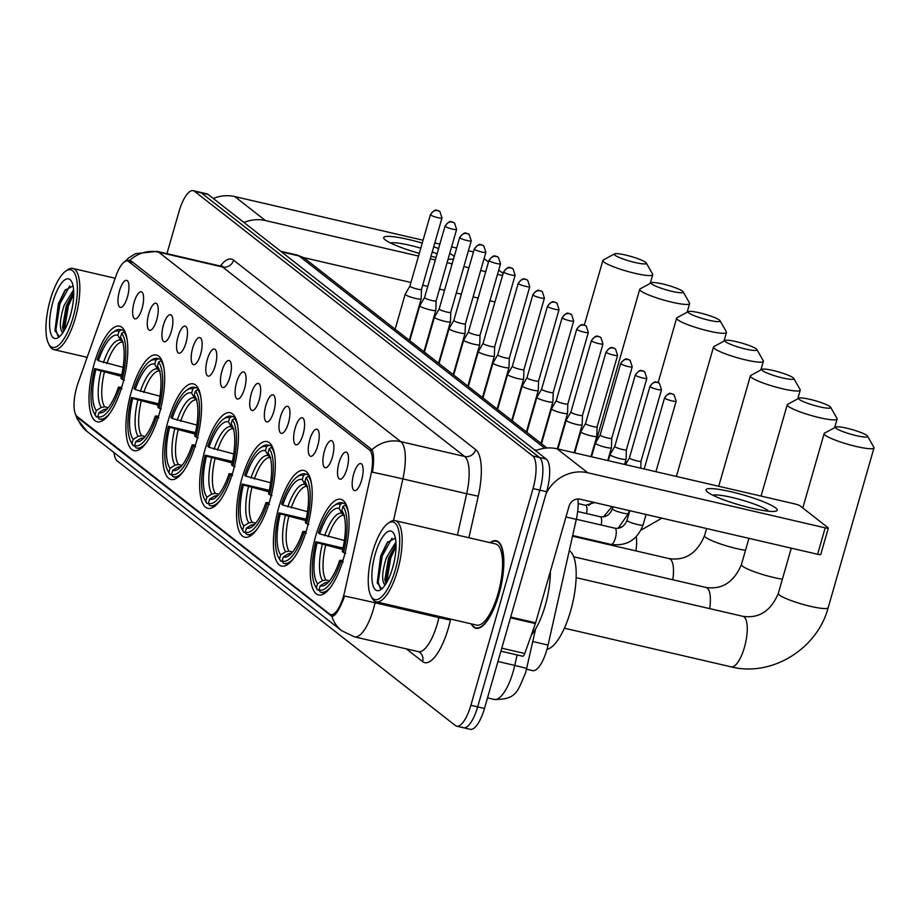 <?xml version="1.0" encoding="UTF-8"?>
<svg xmlns="http://www.w3.org/2000/svg" width="920" height="920" viewBox="0 0 920 920"><rect width="100%" height="100%" fill="white"/><g stroke="black" fill="none" stroke-linecap="round" stroke-linejoin="round"><path stroke-width="1.38" d="M196.167 442.647A49.093 16.307 -76.9 0 0 193.257 383.87A49.093 16.307 -76.9 0 0 168.164 420.728A49.093 16.307 -76.9 0 0 171.074 479.515A49.093 16.307 -76.9 0 0 196.167 442.647M306.808 529.218A49.093 16.307 -76.9 0 0 303.887 470.442A49.093 16.307 -76.9 0 0 278.806 507.311A49.093 16.307 -76.9 0 0 281.715 566.087A49.093 16.307 -76.9 0 0 306.808 529.218M269.928 500.365A49.093 16.307 -76.9 0 0 267.018 441.588A49.093 16.307 -76.9 0 0 241.925 478.446A49.093 16.307 -76.9 0 0 244.835 537.234A49.093 16.307 -76.9 0 0 269.928 500.365M233.047 471.5A49.093 16.307 -76.9 0 0 230.138 412.723A49.093 16.307 -76.9 0 0 205.045 449.592A49.093 16.307 -76.9 0 0 207.954 508.369A49.093 16.307 -76.9 0 0 233.047 471.5M159.286 413.781A49.093 16.307 -76.9 0 0 156.377 355.005A49.093 16.307 -76.9 0 0 131.284 391.874A49.093 16.307 -76.9 0 0 134.194 450.65A49.093 16.307 -76.9 0 0 159.286 413.781M122.406 384.928A49.093 16.307 -76.9 0 0 119.496 326.151A49.093 16.307 -76.9 0 0 94.403 363.009A49.093 16.307 -76.9 0 0 97.313 421.797A49.093 16.307 -76.9 0 0 122.406 384.928M343.678 558.083A49.093 16.307 -76.9 0 0 340.768 499.307A49.093 16.307 -76.9 0 0 315.675 536.176A49.093 16.307 -76.9 0 0 318.596 594.952A49.093 16.307 -76.9 0 0 343.678 558.083M339.054 462.553A13.892 4.611 103.1 0 1 347.035 452.64A13.892 4.611 103.1 0 1 346.978 468.751A13.892 4.611 103.1 0 1 340.894 479.101A13.892 4.611 103.1 0 1 339.054 462.553M324.415 451.099A13.892 4.611 103.1 0 1 332.396 441.186A13.892 4.611 103.1 0 1 332.339 457.297A13.892 4.611 103.1 0 1 326.266 467.647A13.892 4.611 103.1 0 1 324.415 451.099M309.787 439.645A13.892 4.611 103.1 0 1 317.768 429.732A13.892 4.611 103.1 0 1 317.71 445.843A13.892 4.611 103.1 0 1 311.627 456.193A13.892 4.611 103.1 0 1 309.787 439.645M295.147 428.191A13.892 4.611 103.1 0 1 303.128 418.278A13.892 4.611 103.1 0 1 303.071 434.389A13.892 4.611 103.1 0 1 296.987 444.739A13.892 4.611 103.1 0 1 295.147 428.191M280.508 416.737A13.892 4.611 103.1 0 1 288.489 406.835A13.892 4.611 103.1 0 1 288.443 422.935A13.892 4.611 103.1 0 1 282.359 433.285A13.892 4.611 103.1 0 1 280.508 416.737M265.88 405.283A13.892 4.611 103.1 0 1 273.861 395.381A13.892 4.611 103.1 0 1 273.803 411.493A13.892 4.611 103.1 0 1 267.72 421.831A13.892 4.611 103.1 0 1 265.88 405.283M251.24 393.829A13.892 4.611 103.1 0 1 259.221 383.928A13.892 4.611 103.1 0 1 259.164 400.039A13.892 4.611 103.1 0 1 253.092 410.389A13.892 4.611 103.1 0 1 251.24 393.829M236.601 382.375A13.892 4.611 103.1 0 1 244.582 372.473A13.892 4.611 103.1 0 1 244.536 388.585A13.892 4.611 103.1 0 1 238.452 398.935A13.892 4.611 103.1 0 1 236.601 382.375M221.973 370.933A13.892 4.611 103.1 0 1 229.954 361.019A13.892 4.611 103.1 0 1 229.896 377.131A13.892 4.611 103.1 0 1 223.813 387.481A13.892 4.611 103.1 0 1 221.973 370.933M207.333 359.478A13.892 4.611 103.1 0 1 215.314 349.565A13.892 4.611 103.1 0 1 215.257 365.677A13.892 4.611 103.1 0 1 209.185 376.027A13.892 4.611 103.1 0 1 207.333 359.478M192.705 348.024A13.892 4.611 103.1 0 1 200.686 338.111A13.892 4.611 103.1 0 1 200.629 354.223A13.892 4.611 103.1 0 1 194.545 364.573A13.892 4.611 103.1 0 1 192.705 348.024M178.066 336.57A13.892 4.611 103.1 0 1 186.047 326.657A13.892 4.611 103.1 0 1 185.989 342.769A13.892 4.611 103.1 0 1 179.906 353.119A13.892 4.611 103.1 0 1 178.066 336.57M163.427 325.116A13.892 4.611 103.1 0 1 171.407 315.203A13.892 4.611 103.1 0 1 171.35 331.315A13.892 4.611 103.1 0 1 165.278 341.665A13.892 4.611 103.1 0 1 163.427 325.116M148.798 313.662A13.892 4.611 103.1 0 1 156.78 303.749A13.892 4.611 103.1 0 1 156.722 319.861A13.892 4.611 103.1 0 1 150.638 330.211A13.892 4.611 103.1 0 1 148.798 313.662M134.159 302.209A13.892 4.611 103.1 0 1 142.14 292.307A13.892 4.611 103.1 0 1 142.082 308.407A13.892 4.611 103.1 0 1 135.999 318.757A13.892 4.611 103.1 0 1 134.159 302.209M119.519 290.755A13.892 4.611 103.1 0 1 127.501 280.853A13.892 4.611 103.1 0 1 127.443 296.953A13.892 4.611 103.1 0 1 121.371 307.303A13.892 4.611 103.1 0 1 119.519 290.755M353.694 474.007A13.892 4.611 103.1 0 1 361.675 464.094A13.892 4.611 103.1 0 1 361.617 480.205A13.892 4.611 103.1 0 1 355.534 490.555A13.892 4.611 103.1 0 1 353.694 474.007M577.841 498.985A27.784 9.234 103.1 0 1 576.299 519.363L548.067 645.069A27.784 9.234 103.1 0 1 546.871 649.75A27.784 9.234 103.1 0 1 532.668 670.622L526.573 669.196M344.666 591.652A25.012 8.303 103.1 0 1 343.585 595.872A25.012 8.303 103.1 0 1 330.797 614.652A25.012 8.303 103.1 0 1 329.636 614.077L77.073 416.449A25.012 8.303 103.1 0 1 78.062 383.03L116.058 275.758A25.012 8.303 103.1 0 1 127.546 261.027A25.012 8.303 103.1 0 1 128.72 261.602L369.449 449.972A25.012 8.303 103.1 0 1 370.829 475.134L344.666 591.652M471.258 623.875A44.919 14.927 -76.9 0 0 475.95 628.291A44.919 14.927 -76.9 0 0 498.904 594.55A44.919 14.927 -76.9 0 0 496.248 540.764A44.919 14.927 -76.9 0 0 490.084 542.662M375.325 601.519L375.049 602.784A32.419 0.644 -167.3 0 0 344.586 596.056L343.321 599.553C338.859 610.707 335.041 616.296 331.867 616.308L78.349 418.151L76.004 415.207M331.89 616.319L331.867 616.308A32.419 30.222 -52 0 0 341.642 630.694L354.51 636.858L418.347 651.659A37.053 12.305 -76.9 0 0 437.287 623.829A37.053 12.305 -76.9 0 0 438.874 617.584L439.139 616.423M462.173 727.11A27.784 9.234 -76.9 0 0 463.473 727.755L470.281 729.33A27.784 9.234 -76.9 0 0 484.483 708.457L546.641 491.717A27.784 9.234 -76.9 0 0 546.296 459.08L208.15 194.465L201.33 192.889A27.784 9.234 -76.9 0 0 200.031 192.245A27.784 9.234 -76.9 0 1 201.33 192.889L539.488 457.504L201.33 192.889L194.522 191.314A27.784 9.234 -76.9 0 0 193.223 190.67A27.784 9.234 -76.9 0 0 179.02 211.542L166.945 253.667M546.641 491.717L539.833 490.141A27.784 9.234 -76.9 0 0 539.488 457.504A27.784 9.234 -76.9 0 1 539.833 490.141L477.675 706.882L539.833 490.141L533.025 488.554A27.784 9.234 -76.9 0 0 532.668 455.929L194.522 191.314M463.473 727.755A27.784 9.234 -76.9 0 0 477.675 706.882A27.784 9.234 -76.9 0 1 463.473 727.755L456.665 726.168A27.784 9.234 -76.9 0 0 470.867 705.306L533.025 488.554M125.258 261.372L129.547 260.153L130.893 260.774L372.002 449.707C373.911 453.721 374.084 461.219 372.497 472.213A32.419 0.644 -167.3 0 1 402.868 478.917L393.518 520.536M114.045 452.594A27.784 9.234 -76.9 0 0 117.219 460.92L455.365 725.535A27.784 9.234 -76.9 0 0 456.665 726.168M208.15 194.465A27.784 9.234 -76.9 0 0 206.839 193.833L193.223 190.67M775.652 507.909A37.053 5.348 -164 0 1 775.698 511.198A37.053 5.348 -164 0 1 741.681 505.597A37.053 5.348 -164 0 1 707.56 492.119A37.053 5.348 -164 0 1 706.779 491.429A37.053 5.348 -164 0 1 732.527 492.096A37.053 5.348 -164 0 1 775.652 507.909M768.545 511.198A29.635 4.278 16 0 0 767.671 510.404A29.635 4.278 16 0 0 739.772 499.445A29.635 4.278 16 0 0 712.839 495.224M546.089 493.626A37.053 34.535 -52 0 1 587.73 472.765L825.182 527.838A4.635 0.667 16 0 0 828.322 528.08A4.635 0.667 16 0 0 828.126 527.781L800.124 505.873A4.635 0.667 16 0 0 794.546 503.849L557.083 448.787L587.73 472.765M535.578 450.697A37.053 34.535 -52 0 1 557.083 448.787M820.548 554.219A4.635 0.667 -164 0 1 820.744 554.507A4.635 0.667 -164 0 1 817.604 554.265L580.152 499.203A9.258 8.636 128 0 0 569.112 506.034L535.624 622.828A4.635 1.541 103.1 0 1 535.382 623.587L524.779 653.51A4.635 1.541 103.1 0 1 522.652 656.236A4.635 1.541 103.1 0 1 522.433 656.132M372.6 551.954A39.825 13.225 -76.9 0 0 371.001 596.102A39.825 13.225 -76.9 0 0 395.324 569.733A39.825 13.225 -76.9 0 0 387.849 523.48A39.825 13.225 -76.9 0 0 372.6 551.954M371.001 596.102L372.105 598.138A41.688 13.846 -76.9 0 0 376.245 601.841A41.688 13.846 -76.9 0 0 397.555 570.538A41.688 13.846 -76.9 0 0 395.082 520.628A41.688 13.846 -76.9 0 0 389.723 522.134L387.849 523.48M376.245 601.841L476.675 625.129A41.688 13.846 -76.9 0 0 497.984 593.825A41.688 13.846 -76.9 0 0 495.512 543.927L395.082 520.628M471.672 623.967A44.459 14.766 -76.9 0 0 476.054 627.842A44.459 14.766 -76.9 0 0 498.778 594.446A44.459 14.766 -76.9 0 0 496.133 541.213A44.459 14.766 -76.9 0 0 490.509 542.765M531.323 635.053A46.31 15.387 -76.9 0 0 545.261 605.521A46.31 15.387 -76.9 0 0 550.332 571.561M384.893 585.327L384.502 584.453C381.57 580.175 382.179 571.274 386.342 557.761L395.887 542.029M385.859 583.866L384.882 579.577L388.47 558.245L396.014 544.364M392.299 568.962L394.128 561.913M384.502 584.453A23.161 7.694 -76.9 0 0 385.204 584.867M392.679 567.663A30.567 10.154 -76.9 0 0 393.898 533.749A30.567 10.154 -76.9 0 0 375.245 554.024A30.567 10.154 -76.9 0 0 380.96 589.536A30.567 10.154 -76.9 0 0 392.679 567.663M395.37 538.154L387.228 542.57L380.673 555.979L377.234 582.866L381.558 588.558M380.247 588.386L378.189 582.038L382.248 556.025L392.035 538.177M386.596 582.636L390.758 557.991L396.025 546.204M377.327 583.291L381.179 555.772L387.895 541.707M385.584 583.211L389.689 557.75L395.796 544.594M866.916 435.482A16.675 2.403 16 0 0 850.689 429.18A16.675 2.403 16 0 0 835.831 427.053A16.675 2.403 16 0 0 836.28 428.375A16.675 2.403 16 0 0 854.829 435.286A16.675 2.403 16 0 0 867.548 436.137A16.675 2.403 16 0 0 866.916 435.482M867.548 436.137L873.885 447.292A25.932 3.737 -164 0 1 874 447.89A25.932 3.737 -164 0 1 852.299 445.498A25.932 3.737 -164 0 1 825.24 435.217A25.932 3.737 -164 0 1 824.136 433.596A25.932 3.737 -164 0 1 824.55 433.147L835.831 427.053M319.666 533.887L318.435 532.933A44.091 14.639 -76.9 0 1 333.983 505.758A44.091 14.639 -76.9 0 1 340.32 504.39L339.147 508.461A39.825 13.225 -76.9 0 0 319.666 533.887L344.379 540.5M315.33 586.166L316.434 588.202A45.943 15.26 -76.9 0 0 317.596 589.961L316.399 587.799A44.091 14.639 -76.9 0 1 315.33 586.166A44.091 14.639 -76.9 0 1 315.916 541.742L343.034 548.044M546.997 649.301A50.945 16.916 -76.9 0 0 570.607 610.995A50.945 16.916 -76.9 0 0 569.261 550.689M319.32 590.364L317.596 589.961M340.32 504.39L342.527 503.01A45.943 15.26 -76.9 0 0 341.757 502.768A45.943 15.26 -76.9 0 0 335.857 504.424L333.983 505.758M342.527 503.01L345.702 503.746M346.46 505.379L345.172 505.08L342.964 506.448A44.091 14.639 -76.9 0 1 343.447 552.506L345.678 553.322M348.323 512.44A45.943 15.26 -76.9 0 0 345.172 505.08M315.916 541.742L317.135 542.708A39.825 13.225 -76.9 0 0 317.572 583.717L316.399 587.799M343.447 552.506L342.228 551.551A39.825 13.225 -76.9 0 0 342.642 511.865A39.825 13.225 -76.9 0 0 341.791 510.531L342.964 506.448M317.572 583.717L322.586 580.589L325.967 579.991L329.544 580.819M342.711 549.516L317.135 542.708M344.494 515.384L341.86 513.383L339.147 508.461M341.791 510.531L343.309 513.291M343.16 562.131L340.929 561.315A44.091 14.639 -76.9 0 1 319.044 589.869L320.24 592.031A45.943 15.26 -76.9 0 0 320.999 592.273A45.943 15.26 -76.9 0 0 331.154 586.477M319.044 589.869L320.217 585.787A39.825 13.225 -76.9 0 0 325.795 584.499A39.825 13.225 -76.9 0 0 339.698 560.36L340.929 561.315M328.612 582.049L325.231 582.659L320.217 585.787M339.698 560.36L343.01 560.349M830.035 406.628A16.675 2.403 16 0 0 813.809 400.315A16.675 2.403 16 0 0 798.962 398.187A16.675 2.403 16 0 0 799.399 399.522A16.675 2.403 16 0 0 817.949 406.421A16.675 2.403 16 0 0 830.668 407.284A16.675 2.403 16 0 0 830.035 406.628M830.668 407.284L837.005 418.428A25.932 3.737 -164 0 1 837.119 419.025A25.932 3.737 -164 0 1 815.419 416.645A25.932 3.737 -164 0 1 788.359 406.353A25.932 3.737 -164 0 1 787.255 404.731A25.932 3.737 -164 0 1 787.681 404.282L798.962 398.187M282.785 505.034L281.555 504.079A44.091 14.639 -76.9 0 1 297.103 476.905A44.091 14.639 -76.9 0 1 303.439 475.525L302.266 479.607A39.825 13.225 -76.9 0 0 282.785 505.034L307.498 511.647M278.461 557.301L279.553 559.337A45.943 15.26 -76.9 0 0 280.715 561.108L279.519 558.946A44.091 14.639 -76.9 0 1 278.461 557.301A44.091 14.639 -76.9 0 1 279.036 512.889L306.153 519.191M282.44 561.51L280.715 561.108M303.439 475.525L305.647 474.145A45.943 15.26 -76.9 0 0 304.888 473.903A45.943 15.26 -76.9 0 0 298.988 475.559L297.103 476.905M305.647 474.145L308.821 474.881M309.58 476.514L308.292 476.215L306.084 477.595A44.091 14.639 -76.9 0 1 306.567 523.653L308.809 524.457M311.443 483.575A45.943 15.26 -76.9 0 0 308.292 476.215M279.036 512.889L280.255 513.843A39.825 13.225 -76.9 0 0 280.692 554.863L279.519 558.946M306.567 523.653L305.348 522.686A39.825 13.225 -76.9 0 0 305.762 483A39.825 13.225 -76.9 0 0 304.911 481.678L306.084 477.595M280.692 554.863L285.706 551.735L289.087 551.126L292.675 551.954M305.831 520.651L280.255 513.843M307.613 486.53L304.98 484.529L302.266 479.607M304.911 481.678L306.429 484.437M306.279 533.266L304.048 532.462A44.091 14.639 -76.9 0 1 282.164 561.004L283.36 563.178A45.943 15.26 -76.9 0 0 284.13 563.419A45.943 15.26 -76.9 0 0 294.273 557.623M282.164 561.004L283.337 556.933A39.825 13.225 -76.9 0 0 288.914 555.634A39.825 13.225 -76.9 0 0 302.818 531.507L304.048 532.462M291.732 553.196L288.351 553.794L283.337 556.933M302.818 531.507L306.13 531.495M793.155 377.763A16.675 2.403 16 0 0 776.928 371.461A16.675 2.403 16 0 0 762.082 369.322A16.675 2.403 16 0 0 762.519 370.656A16.675 2.403 16 0 0 781.068 377.568A16.675 2.403 16 0 0 793.787 378.419A16.675 2.403 16 0 0 793.155 377.763M793.787 378.419L800.124 389.574A25.932 3.737 -164 0 1 800.239 390.172A25.932 3.737 -164 0 1 778.538 387.78A25.932 3.737 -164 0 1 751.479 377.499A25.932 3.737 -164 0 1 750.375 375.877A25.932 3.737 -164 0 1 750.8 375.429L762.082 369.322M245.904 476.169L244.685 475.214A44.091 14.639 -76.9 0 1 260.222 448.04A44.091 14.639 -76.9 0 1 266.558 446.671L265.397 450.742A39.825 13.225 -76.9 0 0 245.904 476.169L270.63 482.781M241.58 528.436L242.673 530.472A45.943 15.26 -76.9 0 0 243.834 532.243L242.638 530.081A44.091 14.639 -76.9 0 1 241.58 528.436A44.091 14.639 -76.9 0 1 242.155 484.023L269.272 490.325M245.559 532.645L243.834 532.243M266.558 446.671L268.767 445.291A45.943 15.26 -76.9 0 0 268.007 445.05A45.943 15.26 -76.9 0 0 262.108 446.694L260.222 448.04M268.767 445.291L271.94 446.027M272.7 447.66L271.411 447.361L269.203 448.73A44.091 14.639 -76.9 0 1 269.686 494.787L271.929 495.604M274.562 454.721A45.943 15.26 -76.9 0 0 271.411 447.361M242.155 484.023L243.374 484.989A39.825 13.225 -76.9 0 0 243.811 525.998L242.638 530.081M269.686 494.787L268.467 493.833A39.825 13.225 -76.9 0 0 268.881 454.147A39.825 13.225 -76.9 0 0 268.03 452.812L269.203 448.73M243.811 525.998L248.825 522.87L252.206 522.272L255.794 523.101M268.95 491.797L243.374 484.989M270.733 457.666L268.099 455.664L265.397 450.742M268.03 452.812L269.548 455.572M269.399 504.413L267.168 503.596A44.091 14.639 -76.9 0 1 245.283 532.151L246.48 534.313A45.943 15.26 -76.9 0 0 247.25 534.554A45.943 15.26 -76.9 0 0 257.393 528.759M245.283 532.151L246.456 528.068A39.825 13.225 -76.9 0 0 252.045 526.78A39.825 13.225 -76.9 0 0 265.938 502.642L267.168 503.596M254.851 524.331L251.47 524.941L246.456 528.068M265.938 502.642L269.249 502.63M756.274 348.91A16.675 2.403 16 0 0 740.048 342.596A16.675 2.403 16 0 0 725.202 340.469A16.675 2.403 16 0 0 725.638 341.803A16.675 2.403 16 0 0 744.188 348.703A16.675 2.403 16 0 0 756.907 349.565A16.675 2.403 16 0 0 756.274 348.91M756.907 349.565L763.244 360.709A25.932 3.737 -164 0 1 763.358 361.307A25.932 3.737 -164 0 1 741.658 358.926A25.932 3.737 -164 0 1 714.598 348.634A25.932 3.737 -164 0 1 713.506 347.012A25.932 3.737 -164 0 1 713.92 346.564L725.202 340.469M209.024 447.315L207.805 446.361A44.091 14.639 -76.9 0 1 223.341 419.186A44.091 14.639 -76.9 0 1 229.678 417.806L228.516 421.889A39.825 13.225 -76.9 0 0 209.024 447.315L233.749 453.928M204.7 499.583L205.792 501.618A45.943 15.26 -76.9 0 0 206.954 503.389L205.769 501.216A44.091 14.639 -76.9 0 1 204.7 499.583A44.091 14.639 -76.9 0 1 205.275 455.17L232.392 461.472M208.679 503.792L206.954 503.389M229.678 417.806L231.897 416.426A45.943 15.26 -76.9 0 0 231.127 416.185A45.943 15.26 -76.9 0 0 225.227 417.841L223.341 419.186M231.897 416.426L235.06 417.162M235.819 418.796L234.531 418.496L232.323 419.876A44.091 14.639 -76.9 0 1 232.817 465.934L235.048 466.739M237.682 425.856A45.943 15.26 -76.9 0 0 234.531 418.496M205.275 455.17L206.494 456.124A39.825 13.225 -76.9 0 0 206.931 497.145L205.769 501.216M232.817 465.934L231.587 464.968A39.825 13.225 -76.9 0 0 232.001 425.281A39.825 13.225 -76.9 0 0 231.15 423.947L232.323 419.876M206.931 497.145L211.945 494.017L215.326 493.407L218.914 494.235M232.07 462.933L206.494 456.124M233.852 428.812L231.219 426.811L228.516 421.889M231.15 423.947L232.668 426.707M232.518 475.548L230.287 474.743A44.091 14.639 -76.9 0 1 208.403 503.286L209.599 505.459A45.943 15.26 -76.9 0 0 210.369 505.701A45.943 15.26 -76.9 0 0 220.512 499.905M208.403 503.286L209.576 499.215A39.825 13.225 -76.9 0 0 215.165 497.916A39.825 13.225 -76.9 0 0 229.068 473.777L230.287 474.743M217.971 495.477L214.59 496.075L209.576 499.215M229.068 473.777L232.38 473.765M719.394 320.045A16.675 2.403 16 0 0 703.168 313.743A16.675 2.403 16 0 0 688.321 311.604A16.675 2.403 16 0 0 688.758 312.938A16.675 2.403 16 0 0 707.307 319.849A16.675 2.403 16 0 0 720.026 320.7A16.675 2.403 16 0 0 719.394 320.045M720.026 320.7L726.363 331.855A25.932 3.737 -164 0 1 726.478 332.453A25.932 3.737 -164 0 1 704.777 330.061A25.932 3.737 -164 0 1 677.718 319.78A25.932 3.737 -164 0 1 676.625 318.159A25.932 3.737 -164 0 1 677.039 317.71L688.321 311.604M172.143 418.45L170.924 417.496A44.091 14.639 -76.9 0 1 186.461 390.322A44.091 14.639 -76.9 0 1 192.809 388.953L191.636 393.024A39.825 13.225 -76.9 0 0 172.143 418.45L196.868 425.063M167.82 470.718L168.923 472.753A45.943 15.26 -76.9 0 0 170.073 474.524L168.889 472.362A44.091 14.639 -76.9 0 1 167.82 470.718A44.091 14.639 -76.9 0 1 168.394 426.305L195.511 432.607M171.798 474.927L170.073 474.524M192.809 388.953L195.017 387.573A45.943 15.26 -76.9 0 0 194.246 387.331A45.943 15.26 -76.9 0 0 188.347 388.976L186.461 390.322M195.017 387.573L198.179 388.309M198.939 389.942L197.65 389.643L195.442 391.011A44.091 14.639 -76.9 0 1 195.937 437.069L198.168 437.874M200.802 397.003A45.943 15.26 -76.9 0 0 197.65 389.643M168.394 426.305L169.613 427.259A39.825 13.225 -76.9 0 0 170.05 468.28L168.889 472.362M195.937 437.069L194.706 436.114A39.825 13.225 -76.9 0 0 195.12 396.428A39.825 13.225 -76.9 0 0 194.281 395.094L195.442 391.011M170.05 468.28L175.064 465.152L178.445 464.554L182.033 465.382M195.189 434.079L169.613 427.259M196.972 399.947L194.338 397.946L191.636 393.024M194.281 395.094L195.799 397.854M195.638 446.694L193.407 445.878A44.091 14.639 -76.9 0 1 171.522 474.433L172.718 476.594A45.943 15.26 -76.9 0 0 173.489 476.836A45.943 15.26 -76.9 0 0 183.632 471.04M171.522 474.433L172.695 470.35A39.825 13.225 -76.9 0 0 178.284 469.05A39.825 13.225 -76.9 0 0 192.188 444.923L193.407 445.878M181.09 466.612L177.709 467.222L172.695 470.35M192.188 444.923L195.5 444.912M682.525 291.18A16.675 2.403 16 0 0 666.287 284.878A16.675 2.403 16 0 0 651.44 282.75A16.675 2.403 16 0 0 651.877 284.084A16.675 2.403 16 0 0 670.438 290.984A16.675 2.403 16 0 0 683.157 291.847A16.675 2.403 16 0 0 682.525 291.18M683.157 291.847L689.494 302.99A25.932 3.737 -164 0 1 689.609 303.589A25.932 3.737 -164 0 1 667.908 301.208A25.932 3.737 -164 0 1 640.837 290.915A25.932 3.737 -164 0 1 639.745 289.294A25.932 3.737 -164 0 1 640.159 288.845L651.44 282.75M135.263 389.597L134.044 388.642A44.091 14.639 -76.9 0 1 149.58 361.468A44.091 14.639 -76.9 0 1 155.928 360.088L154.755 364.171A39.825 13.225 -76.9 0 0 135.263 389.597L159.988 396.209M130.939 441.864L132.043 443.9A45.943 15.26 -76.9 0 0 133.204 445.671L132.008 443.497A44.091 14.639 -76.9 0 1 130.939 441.864A44.091 14.639 -76.9 0 1 131.514 397.452L158.631 403.753M134.918 446.073L133.204 445.671M155.928 360.088L158.136 358.708A45.943 15.26 -76.9 0 0 157.366 358.466A45.943 15.26 -76.9 0 0 151.466 360.122L149.58 361.468M158.136 358.708L161.299 359.444M162.07 361.077L160.781 360.778L158.562 362.158A44.091 14.639 -76.9 0 1 159.056 408.204L161.287 409.02M163.933 368.138A45.943 15.26 -76.9 0 0 160.781 360.778M131.514 397.452L132.744 398.406A39.825 13.225 -76.9 0 0 133.17 439.426L132.008 443.497M159.056 408.204L157.826 407.249A39.825 13.225 -76.9 0 0 158.251 367.563A39.825 13.225 -76.9 0 0 157.4 366.229L158.562 362.158M133.17 439.426L138.195 436.298L141.576 435.689L145.153 436.517M158.309 405.214L132.744 398.406M160.091 371.082L157.458 369.092L154.755 364.171M157.4 366.229L158.918 368.989M158.757 417.829L156.526 417.024A44.091 14.639 -76.9 0 1 134.642 445.567L135.838 447.741A45.943 15.26 -76.9 0 0 136.608 447.982A45.943 15.26 -76.9 0 0 146.751 442.186M134.642 445.567L135.815 441.496A39.825 13.225 -76.9 0 0 141.404 440.197A39.825 13.225 -76.9 0 0 155.308 416.058L156.526 417.024M144.21 437.759L140.829 438.357L135.815 441.496M155.308 416.058L158.619 416.047M645.644 262.327A16.675 2.403 16 0 0 629.418 256.024A16.675 2.403 16 0 0 614.56 253.885A16.675 2.403 16 0 0 614.997 255.219A16.675 2.403 16 0 0 633.558 262.131A16.675 2.403 16 0 0 646.277 262.982A16.675 2.403 16 0 0 645.644 262.327M646.277 262.982L652.613 274.137A25.932 3.737 -164 0 1 652.728 274.735A25.932 3.737 -164 0 1 631.028 272.343A25.932 3.737 -164 0 1 603.969 262.062A25.932 3.737 -164 0 1 602.865 260.44A25.932 3.737 -164 0 1 603.279 259.992L614.56 253.885M98.382 360.732L97.163 359.777A44.091 14.639 -76.9 0 1 112.7 332.603A44.091 14.639 -76.9 0 1 119.048 331.223L117.875 335.305A39.825 13.225 -76.9 0 0 98.382 360.732L123.107 367.344M94.058 412.999L95.162 415.035A45.943 15.26 -76.9 0 0 96.324 416.806L95.128 414.644A44.091 14.639 -76.9 0 1 94.058 412.999A44.091 14.639 -76.9 0 1 94.633 368.586L121.751 374.888M98.037 417.209L96.324 416.806M119.048 331.223L121.256 329.854A45.943 15.26 -76.9 0 0 120.485 329.613A45.943 15.26 -76.9 0 0 114.586 331.257L112.7 332.603M121.256 329.854L124.418 330.591M125.189 332.223L123.901 331.924L121.681 333.293A44.091 14.639 -76.9 0 1 122.176 379.35L124.407 380.155M127.052 339.284A45.943 15.26 -76.9 0 0 123.901 331.924M94.633 368.586L95.864 369.541A39.825 13.225 -76.9 0 0 96.301 410.561L95.128 414.644M122.176 379.35L120.957 378.396A39.825 13.225 -76.9 0 0 121.371 338.709A39.825 13.225 -76.9 0 0 120.52 337.375L121.681 333.293M96.301 410.561L101.315 407.433L104.696 406.824L108.272 407.663M121.428 376.36L95.864 369.541M123.222 342.228L120.577 340.228L117.875 335.305M120.52 337.375L122.038 340.135M121.877 388.976L119.646 388.159A44.091 14.639 -76.9 0 1 97.773 416.714L98.957 418.876A45.943 15.26 -76.9 0 0 99.728 419.117A45.943 15.26 -76.9 0 0 109.882 413.322M97.773 416.714L98.934 412.631A39.825 13.225 -76.9 0 0 104.523 411.332A39.825 13.225 -76.9 0 0 118.427 387.205L119.646 388.159M107.329 408.894L103.948 409.503L98.934 412.631M118.427 387.205L121.739 387.193M449.719 253.425A37.053 5.348 -164 0 1 453.353 255.691A37.053 5.348 -164 0 1 454.238 256.484M453.537 258.945A37.053 5.348 -164 0 1 453.399 258.98A37.053 5.348 -164 0 1 448.086 259.152M436.057 257.404A37.053 5.348 -164 0 1 430.974 256.323M419.301 253.356A37.053 5.348 -164 0 1 385.273 239.901A37.053 5.348 -164 0 1 384.479 239.223A37.053 5.348 -164 0 1 422.245 243.087M243.927 222.467A37.053 34.535 -52 0 1 265.431 220.558L418.519 256.059M213.279 198.49A37.053 34.535 -52 0 1 234.795 196.57L423.062 240.235M433.711 246.755A37.053 5.348 -164 0 1 438.598 248.538M430.272 258.784L435.321 259.957M447.074 262.671L452.122 263.844M463.875 266.57L468.924 267.743M480.677 270.468L485.737 271.642M497.478 274.367L502.538 275.54M484.092 258.566L488.497 262.016M498.72 270.02L503.125 273.458M473.455 251.953A4.635 0.667 16 0 0 472.247 251.643L468.406 250.746M434.803 242.96L439.863 244.133M451.605 246.859L456.665 248.032M494.96 301.967L489.9 300.794M478.147 298.068L473.098 296.907M461.345 294.181L456.297 293.008M444.544 290.283L439.495 289.11M427.742 286.385L422.694 285.211M410.941 282.486L303.266 257.519M437.069 253.851A29.635 4.278 16 0 0 432.228 251.953M420.785 248.181A29.635 4.278 16 0 0 390.54 243.018M50.312 299.736A39.825 13.225 -76.9 0 0 48.703 343.896A39.825 13.225 -76.9 0 0 73.025 317.515A39.825 13.225 -76.9 0 0 65.55 271.262A39.825 13.225 -76.9 0 0 50.312 299.736M48.703 343.896L49.806 345.931A41.688 13.846 -76.9 0 0 53.958 349.634A41.688 13.846 -76.9 0 0 75.256 318.332A41.688 13.846 -76.9 0 0 72.783 268.421A41.688 13.846 -76.9 0 0 67.436 269.916L65.55 271.262M62.594 333.12L62.203 332.247C59.271 327.968 59.892 319.067 64.043 305.543L73.6 289.811M63.56 331.648L62.583 327.37L66.171 306.038L73.715 292.146M70 316.744L71.829 309.707M62.203 332.247A23.161 7.694 -76.9 0 0 62.905 332.66M70.38 315.457A30.567 10.154 -76.9 0 0 71.599 281.543A30.567 10.154 -76.9 0 0 52.946 301.806A30.567 10.154 -76.9 0 0 58.661 337.329A30.567 10.154 -76.9 0 0 70.38 315.457M73.082 285.936L64.929 290.363L58.374 303.772L54.947 330.648L59.259 336.352M57.948 336.179L55.901 329.832L59.95 303.807L69.736 285.97M64.296 330.429L68.459 305.785L73.726 293.998M55.027 331.085L58.891 303.565L65.596 289.501M63.296 330.993L67.401 305.532L73.496 292.387M650.187 386.825A6.026 0.874 16 0 0 656.466 389.206A6.026 0.874 16 0 0 661.503 389.758L659.421 383.364A6.026 5.612 -52 0 0 657.351 382.375A6.026 5.612 128 0 0 650.187 386.825A6.026 0.874 16 0 1 649.922 386.446L629.441 457.895A6.026 0.874 16 0 0 629.441 457.895A6.026 0.874 16 0 0 629.694 458.275A6.026 0.874 16 0 0 636.939 460.897A6.026 0.874 16 0 0 641.01 461.219A6.026 0.874 16 0 0 641.021 461.184L640.792 468.199M608.315 460.667L610.052 454.618A8.337 1.208 16 0 0 610.052 454.618A8.337 1.208 16 0 0 610.408 455.135A8.337 1.208 16 0 0 620.436 458.781A8.337 1.208 16 0 0 626.071 459.218A8.337 1.208 16 0 0 626.083 459.172L624.577 464.439M635.547 375.372A6.026 0.874 16 0 0 641.827 377.752A6.026 0.874 16 0 0 646.863 378.315L644.793 371.91A6.026 5.612 -52 0 0 642.723 370.921A6.026 5.612 128 0 0 635.547 375.372A6.026 0.874 16 0 1 635.294 374.992L614.801 446.441A6.026 0.874 16 0 0 614.801 446.441A6.026 0.874 16 0 0 615.054 446.821A6.026 0.874 16 0 0 622.311 449.454A6.026 0.874 16 0 0 626.382 449.765A6.026 0.874 16 0 0 626.382 449.73M591.514 456.768L595.412 443.164A8.337 1.208 16 0 0 595.412 443.164A8.337 1.208 16 0 0 595.769 443.681A8.337 1.208 16 0 0 605.808 447.327A8.337 1.208 16 0 0 611.443 447.764A8.337 1.208 16 0 0 611.443 447.718L611.742 438.299A6.026 0.874 16 0 0 611.742 438.276M620.908 363.917A6.026 0.874 16 0 1 620.655 363.538L600.162 434.987A6.026 0.874 16 0 0 600.162 434.987A6.026 0.874 16 0 0 600.426 435.367A6.026 0.874 16 0 0 607.671 438A6.026 0.874 16 0 0 611.742 438.311L632.235 366.861L630.154 360.456A6.026 5.612 -52 0 0 628.084 359.467A6.026 5.612 128 0 0 620.908 363.917A6.026 0.874 16 0 0 627.198 366.298A6.026 0.874 16 0 0 632.235 366.861M580.796 431.675A8.337 1.208 16 0 0 580.784 431.71A8.337 1.208 16 0 0 581.129 432.239A8.337 1.208 16 0 0 591.169 435.873A8.337 1.208 16 0 0 596.804 436.31A8.337 1.208 16 0 0 596.815 436.264L597.115 426.845A6.026 0.874 16 0 1 597.103 426.857A6.026 0.874 16 0 1 593.032 426.546A6.026 0.874 16 0 1 585.787 423.913A6.026 0.874 16 0 1 585.534 423.545L580.796 431.675M585.545 423.51A6.026 0.874 16 0 0 585.534 423.545L606.015 352.084A6.026 0.874 16 0 0 606.28 352.464A6.026 0.874 16 0 0 612.559 354.855A6.026 0.874 16 0 0 617.596 355.407L615.514 349.002A6.026 5.612 -52 0 0 613.456 348.013A6.026 5.612 128 0 0 606.28 352.464M566.156 420.221A8.337 1.208 16 0 0 566.145 420.256A8.337 1.208 16 0 0 566.501 420.785A8.337 1.208 16 0 0 576.529 424.419A8.337 1.208 16 0 0 582.176 424.856A8.337 1.208 16 0 0 582.176 424.81L582.475 415.391A6.026 0.874 16 0 0 582.475 415.38A6.026 0.874 16 0 1 578.404 415.092A6.026 0.874 16 0 1 571.147 412.459A6.026 0.874 16 0 1 570.894 412.091A6.026 0.874 16 0 1 570.906 412.056L566.156 420.221M551.528 408.767A8.337 1.208 16 0 0 551.505 408.802A8.337 1.208 16 0 0 551.862 409.331A8.337 1.208 16 0 0 561.901 412.965A8.337 1.208 16 0 0 567.536 413.402A8.337 1.208 16 0 0 567.536 413.356L567.835 403.937A6.026 0.874 16 0 0 567.835 403.926A6.026 0.874 16 0 1 563.764 403.638A6.026 0.874 16 0 1 556.519 401.016A6.026 0.874 16 0 1 556.255 400.637A6.026 0.874 16 0 1 556.278 400.603L551.528 408.767M562.373 318.101A6.026 0.874 16 0 0 568.652 320.493A6.026 0.874 16 0 0 573.689 321.046L571.607 314.64A6.026 5.612 -52 0 0 569.549 313.662A6.026 5.612 128 0 0 562.373 318.101A6.026 0.874 16 0 1 562.12 317.722L541.627 389.183A6.026 0.874 16 0 0 541.627 389.183L536.889 397.313A8.337 1.208 16 0 0 536.877 397.359A8.337 1.208 16 0 0 537.222 397.877A8.337 1.208 16 0 0 547.262 401.511A8.337 1.208 16 0 0 552.897 401.948A8.337 1.208 16 0 0 552.909 401.902L541.017 443.371M541.627 389.183A6.026 0.874 16 0 0 541.88 389.562A6.026 0.874 16 0 0 549.125 392.184A6.026 0.874 16 0 0 553.196 392.495A6.026 0.874 16 0 0 553.207 392.472L552.909 401.902M547.733 306.647A6.026 0.874 16 0 0 554.012 309.039A6.026 0.874 16 0 0 559.049 309.591L556.979 303.186A6.026 5.612 -52 0 0 554.909 302.209A6.026 5.612 128 0 0 547.733 306.647A6.026 0.874 16 0 1 547.481 306.268L526.987 377.729A6.026 0.874 16 0 0 526.987 377.729L522.249 385.859A8.337 1.208 16 0 0 522.238 385.905A8.337 1.208 16 0 0 522.594 386.423A8.337 1.208 16 0 0 532.634 390.057A8.337 1.208 16 0 0 538.269 390.494A8.337 1.208 16 0 0 538.269 390.448L538.568 381.029A6.026 0.874 16 0 0 538.568 381.018M526.987 377.729A6.026 0.874 16 0 0 527.24 378.108A6.026 0.874 16 0 0 534.497 380.73A6.026 0.874 16 0 0 538.568 381.053L559.049 309.591M507.621 374.405A8.337 1.208 16 0 0 507.598 374.452A8.337 1.208 16 0 0 507.955 374.969A8.337 1.208 16 0 0 517.995 378.603A8.337 1.208 16 0 0 523.629 379.04A8.337 1.208 16 0 0 523.641 379.005L523.928 369.575A6.026 0.874 16 0 1 523.928 369.598A6.026 0.874 16 0 1 519.857 369.276A6.026 0.874 16 0 1 512.612 366.654A6.026 0.874 16 0 1 512.359 366.275L507.621 374.405M512.371 366.24A6.026 0.874 16 0 0 512.359 366.275L532.841 294.825A6.026 0.874 16 0 0 533.094 295.193A6.026 0.874 16 0 0 539.384 297.585A6.026 0.874 16 0 0 544.422 298.137L542.34 291.743A6.026 5.612 -52 0 0 540.27 290.755A6.026 5.612 128 0 0 533.094 295.193M492.982 362.952A8.337 1.208 16 0 0 492.97 362.997A8.337 1.208 16 0 0 493.315 363.515A8.337 1.208 16 0 0 503.355 367.149A8.337 1.208 16 0 0 508.99 367.586A8.337 1.208 16 0 0 509.001 367.551L509.3 358.122A6.026 0.874 16 0 1 509.289 358.144A6.026 0.874 16 0 1 505.218 357.822A6.026 0.874 16 0 1 497.973 355.2A6.026 0.874 16 0 1 497.72 354.821L492.982 362.952M497.731 354.798A6.026 0.874 16 0 0 497.72 354.821L518.213 283.371A6.026 0.874 16 0 0 518.466 283.739A6.026 0.874 16 0 0 524.745 286.131A6.026 0.874 16 0 0 529.782 286.683L527.712 280.289A6.026 5.612 -52 0 0 525.642 279.3A6.026 5.612 128 0 0 518.466 283.739M478.354 351.497A8.337 1.208 16 0 0 478.331 351.543A8.337 1.208 16 0 0 478.687 352.061A8.337 1.208 16 0 0 488.727 355.695A8.337 1.208 16 0 0 494.362 356.143A8.337 1.208 16 0 0 494.362 356.097L494.661 346.679A6.026 0.874 16 0 0 494.661 346.656A6.026 0.874 16 0 1 490.59 346.368A6.026 0.874 16 0 1 483.333 343.747A6.026 0.874 16 0 1 483.08 343.367A6.026 0.874 16 0 1 483.092 343.344L478.354 351.497M463.714 340.043A8.337 1.208 16 0 0 463.691 340.089A8.337 1.208 16 0 0 464.048 340.607A8.337 1.208 16 0 0 474.087 344.252A8.337 1.208 16 0 0 479.722 344.69A8.337 1.208 16 0 0 479.734 344.643L480.033 335.225A6.026 0.874 16 0 0 480.033 335.202A6.026 0.874 16 0 1 475.95 334.914A6.026 0.874 16 0 1 468.705 332.292A6.026 0.874 16 0 1 468.452 331.913A6.026 0.874 16 0 0 468.452 331.913L463.714 340.043M439.047 363.572L449.063 328.635A8.337 1.208 16 0 0 449.063 328.635A8.337 1.208 16 0 0 449.409 329.153A8.337 1.208 16 0 0 459.448 332.798A8.337 1.208 16 0 0 465.083 333.235A8.337 1.208 16 0 0 465.094 333.19L465.393 323.771A6.026 0.874 16 0 0 465.393 323.748M453.824 320.436A6.026 0.874 16 0 0 453.813 320.459A6.026 0.874 16 0 0 454.066 320.839A6.026 0.874 16 0 0 461.322 323.472A6.026 0.874 16 0 0 465.393 323.782L485.875 252.333L483.805 245.927A6.026 5.612 -52 0 0 481.735 244.939A6.026 5.612 128 0 0 474.559 249.389A6.026 0.874 16 0 0 480.838 251.769A6.026 0.874 16 0 0 485.875 252.333M459.919 237.935A6.026 0.874 16 0 0 466.198 240.327A6.026 0.874 16 0 0 471.247 240.879L469.166 234.473A6.026 5.612 -52 0 0 467.095 233.484A6.026 5.612 128 0 0 459.919 237.935A6.026 0.874 16 0 1 459.666 237.555L439.173 309.016A6.026 0.874 16 0 0 439.173 309.016L434.447 317.147A8.337 1.208 16 0 0 434.424 317.181A8.337 1.208 16 0 0 434.78 317.71A8.337 1.208 16 0 0 444.82 321.344A8.337 1.208 16 0 0 450.455 321.781A8.337 1.208 16 0 0 450.455 321.735L450.754 312.317A6.026 0.874 16 0 0 450.754 312.294M439.173 309.016A6.026 0.874 16 0 0 439.438 309.384A6.026 0.874 16 0 0 446.683 312.018A6.026 0.874 16 0 0 450.754 312.328L471.247 240.879M419.808 305.693A8.337 1.208 16 0 0 419.784 305.728A8.337 1.208 16 0 0 420.141 306.256A8.337 1.208 16 0 0 430.18 309.891A8.337 1.208 16 0 0 435.815 310.327A8.337 1.208 16 0 0 435.827 310.281L436.126 300.863A6.026 0.874 16 0 1 436.114 300.874A6.026 0.874 16 0 1 432.043 300.564A6.026 0.874 16 0 1 424.798 297.93A6.026 0.874 16 0 1 424.546 297.562L419.808 305.693M424.557 297.528A6.026 0.874 16 0 0 424.546 297.562L445.027 226.101A6.026 0.874 16 0 0 445.291 226.481A6.026 0.874 16 0 0 451.57 228.873A6.026 0.874 16 0 0 456.607 229.425L454.526 223.019A6.026 5.612 -52 0 0 452.456 222.03A6.026 5.612 128 0 0 445.291 226.481M405.168 294.239A8.337 1.208 16 0 0 405.156 294.273A8.337 1.208 16 0 0 405.513 294.803A8.337 1.208 16 0 0 415.541 298.436A8.337 1.208 16 0 0 421.176 298.873A8.337 1.208 16 0 0 421.187 298.827L421.486 289.409A6.026 0.874 16 0 0 421.486 289.397A6.026 0.874 16 0 1 417.416 289.11A6.026 0.874 16 0 1 410.159 286.476A6.026 0.874 16 0 1 409.906 286.108A6.026 0.874 16 0 1 409.917 286.074L405.168 294.239M532.795 641.516L548.067 645.069M369.449 449.972L372.45 450.673M128.72 261.602L133.308 262.66M565.984 516.971L576.299 519.363M330.901 615.779L332.879 616.239M450.65 619.091L450.432 620.068L438.874 617.584L375.049 602.784A37.053 12.305 103.1 0 1 373.451 609.029A37.053 12.305 103.1 0 1 354.51 636.858M77.199 417.024A32.419 30.222 128 0 0 86.974 431.411L341.642 630.694M129.915 260.256A32.419 30.222 -52 0 1 158.723 252.206L400.809 441.657A32.419 30.222 128 0 0 372.002 449.707M124.626 261.74L128.455 258.071L135.355 253.702L156.986 251.355A37.053 12.305 103.1 0 1 158.723 252.206L222.548 267.007A37.053 12.305 -76.9 0 0 220.811 266.156L222.709 266.11L221.973 266.616M475.674 449.615A9.258 8.636 128 0 1 464.634 456.458L400.809 441.657A37.053 12.305 103.1 0 1 402.868 478.917L466.693 493.718A37.053 12.305 -76.9 0 0 464.634 456.458L222.548 267.007A9.258 8.636 128 0 0 233.588 260.176L475.674 449.615A46.31 15.387 103.1 0 1 478.25 496.202L468.912 537.751M450.432 620.068A46.31 15.387 103.1 0 1 422.591 661.595L406.341 648.876M220.328 266.052A46.31 15.387 103.1 0 1 233.588 260.176M470.867 705.306L484.483 708.457M532.668 455.929L546.296 459.08M457.401 535.083L466.693 493.718L478.25 496.202M422.591 661.595A9.258 8.636 128 0 0 419.796 652.326L418.347 651.659M78.349 418.151L79.637 418.45M535.612 628.946L525.676 672.6C517.672 690.644 517.201 699.798 494.224 699.453A37.053 12.305 -76.9 0 0 513.153 671.634A37.053 12.305 -76.9 0 0 514.751 665.39L497.95 661.491M536.659 450.271L534.347 449.73M526.746 668.438L514.751 665.39L517.097 654.948M544.732 448.224L299.034 255.955L281.531 251.896M297.298 255.105L305.394 258.98A18.526 17.273 128 0 0 299.034 255.955A37.053 12.305 -76.9 0 0 297.298 255.105L280.715 251.252M510.703 617.056L535.624 622.828M817.604 554.265L825.182 527.838M535.382 623.587L510.485 617.803M501.768 648.174L524.779 653.51M576.115 577.656L742.877 616.319A25.932 8.614 103.1 0 1 744.084 616.918A25.932 8.614 103.1 0 1 744.418 647.381A25.932 8.614 103.1 0 1 731.158 666.85C771.604 677.223 817.397 648.899 828.172 607.717L874 447.89M742.877 616.319C759.011 618.665 770.822 611.029 778.308 593.423A25.932 3.737 16 0 0 779.412 595.044A25.932 3.737 16 0 0 806.472 605.325A25.932 3.737 16 0 0 828.172 607.717M343.999 515.28A34.27 11.385 -76.9 0 0 328.129 536.74M322.207 544.548A35.627 11.833 -76.9 0 0 322.586 580.589M341.86 513.383A35.627 11.833 -76.9 0 0 324.725 535.727M325.599 545.548A34.27 11.385 -76.9 0 0 325.967 579.991M325.231 582.659A35.627 11.833 -76.9 0 0 328.037 582.544M573.678 556.784L705.996 587.466C722.131 589.8 733.942 582.164 741.428 564.558A25.932 3.737 16 0 0 742.532 566.179A25.932 3.737 16 0 0 782.391 579.186M705.996 587.466A25.932 8.614 103.1 0 1 707.216 588.064A25.932 8.614 103.1 0 1 709.676 608.626M307.119 486.416A34.27 11.385 -76.9 0 0 291.249 507.874M285.327 515.683A35.627 11.833 -76.9 0 0 285.706 551.735M304.98 484.529A35.627 11.833 -76.9 0 0 287.845 506.874M288.719 516.683A34.27 11.385 -76.9 0 0 289.087 551.126M288.351 553.794A35.627 11.833 -76.9 0 0 291.157 553.679M572.516 536.199L669.116 558.601C685.25 560.947 697.061 553.311 704.547 535.704A25.932 3.737 16 0 0 705.651 537.326A25.932 3.737 16 0 0 745.51 550.321M669.116 558.601A25.932 8.614 103.1 0 1 670.335 559.199A25.932 8.614 103.1 0 1 672.796 579.772M270.238 457.562A34.27 11.385 -76.9 0 0 254.368 479.021M248.446 486.829A35.627 11.833 -76.9 0 0 248.825 522.87M268.099 455.664A35.627 11.833 -76.9 0 0 250.976 478.009M251.838 487.83A34.27 11.385 -76.9 0 0 252.206 522.272M251.47 524.941A35.627 11.833 -76.9 0 0 254.276 524.814M636.237 536.728A25.932 8.614 103.1 0 1 635.915 550.908M233.358 428.697A34.27 11.385 -76.9 0 0 217.488 450.156M211.565 457.964A35.627 11.833 -76.9 0 0 211.945 494.017M231.219 426.811A35.627 11.833 -76.9 0 0 214.095 449.155M214.969 458.965A34.27 11.385 -76.9 0 0 215.326 493.407M214.59 496.075A35.627 11.833 -76.9 0 0 217.396 495.96M196.477 399.843A34.27 11.385 -76.9 0 0 180.607 421.303M174.685 429.099A35.627 11.833 -76.9 0 0 175.064 465.152M194.338 397.946A35.627 11.833 -76.9 0 0 177.215 420.291M178.089 430.111A34.27 11.385 -76.9 0 0 178.445 464.554M177.709 467.222A35.627 11.833 -76.9 0 0 180.515 467.095M625.324 461.84A25.932 3.737 16 0 0 626.922 462.219M159.597 370.978A34.27 11.385 -76.9 0 0 143.738 392.437M137.804 400.246A35.627 11.833 -76.9 0 0 138.195 436.298M157.458 369.092A35.627 11.833 -76.9 0 0 140.334 391.437M141.208 401.247A34.27 11.385 -76.9 0 0 141.576 435.689M140.829 438.357A35.627 11.833 -76.9 0 0 143.635 438.242M580.451 430.87A25.932 3.737 16 0 0 581.153 431.066M596.861 434.711A25.932 3.737 16 0 0 598 434.884M122.716 342.125A34.27 11.385 -76.9 0 0 106.858 363.572M100.924 371.381A35.627 11.833 -76.9 0 0 101.315 407.433M120.577 340.228A35.627 11.833 -76.9 0 0 103.454 362.572M104.328 372.393A34.27 11.385 -76.9 0 0 104.696 406.824M103.948 409.503A35.627 11.833 -76.9 0 0 106.754 409.377M664.815 398.268A6.026 0.874 16 0 0 671.094 400.66A6.026 0.874 16 0 0 676.143 401.212L674.061 394.818A6.026 5.612 -52 0 0 671.991 393.829A6.026 5.612 128 0 0 664.815 398.268A6.026 0.874 16 0 1 664.562 397.9L644.184 468.981M576.322 519.259L614.859 528.195A8.337 2.772 103.1 0 1 615.399 528.517A8.337 2.772 103.1 0 1 615.353 538.177A8.337 2.772 103.1 0 1 611.098 544.433L572.677 535.52M629.809 510.715L627.037 520.341A8.337 1.208 16 0 0 627.394 520.87A8.337 1.208 16 0 0 627.555 520.984A8.337 1.208 16 0 0 636.341 524.239A8.337 1.208 16 0 0 643.068 524.941C637.295 539.902 626.635 546.399 611.098 544.433M234.795 196.57L265.431 220.558M612.996 506.816L612.409 508.886A8.337 1.208 16 0 0 612.766 509.416A8.337 1.208 16 0 0 612.927 509.53A8.337 1.208 16 0 0 621.713 512.785A8.337 1.208 16 0 0 628.429 513.486L618.102 528.322M577.668 511.508L600.231 516.741A8.337 2.772 103.1 0 1 600.76 517.063A8.337 2.772 103.1 0 1 601.151 525.009M578.139 503.562L585.591 505.287A8.337 2.772 103.1 0 1 586.132 505.609A8.337 2.772 103.1 0 1 586.511 513.567M591.64 341.009A6.026 0.874 16 0 0 597.919 343.401A6.026 0.874 16 0 0 602.956 343.953L600.886 337.548A6.026 5.612 -52 0 0 598.817 336.57A6.026 5.612 128 0 0 591.64 341.009A6.026 0.874 16 0 1 591.387 340.63L570.894 412.091M577.001 329.555A6.026 0.874 16 0 0 583.291 331.947A6.026 0.874 16 0 0 588.328 332.499L586.247 326.094A6.026 5.612 -52 0 0 584.177 325.116A6.026 5.612 128 0 0 577.001 329.555A6.026 0.874 16 0 1 576.748 329.176L556.255 400.637M503.826 272.297A6.026 0.874 16 0 0 510.105 274.677A6.026 0.874 16 0 0 515.142 275.229L513.072 268.835A6.026 5.612 -52 0 0 511.002 267.846A6.026 5.612 128 0 0 503.826 272.297A6.026 0.874 16 0 1 503.573 271.917L483.08 343.367M489.198 260.843A6.026 0.874 16 0 0 495.477 263.223A6.026 0.874 16 0 0 500.514 263.775L498.433 257.381A6.026 5.612 -52 0 0 496.363 256.392A6.026 5.612 128 0 0 489.198 260.843A6.026 0.874 16 0 1 488.934 260.464L468.452 331.913M449.075 328.601L453.813 320.447L474.306 249.009A6.026 0.874 16 0 0 474.559 249.389M430.652 215.027A6.026 0.874 16 0 0 436.931 217.419A6.026 0.874 16 0 0 441.968 217.971L439.898 211.565A6.026 5.612 -52 0 0 437.828 210.588A6.026 5.612 128 0 0 430.652 215.027A6.026 0.874 16 0 1 430.399 214.647L409.906 286.108M127.546 261.027L132.756 262.234M330.797 614.652L334.236 615.445M75.302 413.793L77.107 418.807L86.974 431.411M156.986 251.355L220.811 266.156M494.224 699.453L487.519 697.9M305.394 258.98L546.928 447.994M828.322 528.08L820.744 554.507M522.652 656.236L500.905 651.199M478.135 628.325L476.054 627.842M498.214 541.696L496.133 541.213M778.308 593.423L791.28 548.159M802.803 507.978L824.136 433.596M564.397 628.188L731.158 666.85M345.655 503.666L341.757 502.768M324.898 593.181L320.999 592.273M741.428 564.558L748.949 538.338M761.058 496.087L787.255 404.731M308.775 474.812L304.888 473.903M288.017 564.316L284.13 563.419M834.635 427.697L837.119 419.025M704.547 535.704L706.606 528.528M718.727 486.266L750.375 375.877M271.894 445.947L268.007 445.05M251.137 535.463L247.25 534.554M797.755 398.831L800.239 390.172M676.384 476.456L713.506 347.012M235.025 417.093L231.127 416.185M214.268 506.598L210.369 505.701M760.874 369.978L763.358 361.307M640.952 530.207L661.859 518.144M619.896 526.884L621.437 527.24M658.145 382.593L676.625 318.159M198.145 388.228L194.246 387.331M177.387 477.744L173.489 476.836M723.994 341.113L726.478 332.453M595.827 442.44L639.745 289.294M161.264 359.375L157.366 358.466M140.507 448.879L136.608 447.982M687.125 312.259L689.609 303.589M591.284 455.584L592.744 452.49M584.327 325.093L602.865 260.44M124.384 330.51L120.485 329.613M103.626 420.026L99.728 419.117M650.244 283.394L652.728 274.735M542.11 439.587L542.8 439.162M627.037 520.341C624.484 526.343 620.425 528.966 614.859 528.195M643.068 524.941L646.07 514.487M676.143 401.212L655.925 471.707M664.562 397.9C670.68 389.988 671.22 394.91 671.692 393.691L674.061 394.818M87.159 357.328L53.958 349.634M115.184 278.254L72.783 268.421M629.441 457.884L625.508 464.657M612.409 508.886C609.845 514.889 605.785 517.511 600.231 516.741M628.429 513.486L629.269 510.588M661.503 389.758L641.01 461.219M649.922 386.446C656.052 378.534 656.581 383.456 657.064 382.237L659.421 383.364M612.042 506.598L603.474 516.879M614.801 446.43L610.063 454.572M594.642 502.561L585.591 505.287M646.863 378.315L626.382 449.765L626.083 459.172M635.294 374.992C641.412 367.08 641.953 372.002 642.424 370.783L644.793 371.91M592.595 502.09L588.834 505.425M600.173 434.976L595.435 443.129M607.775 460.541L611.443 447.764M620.655 363.538C626.773 355.626 627.313 360.548 627.796 359.329L630.154 360.456M574.712 452.87L580.784 431.71M590.973 456.642L596.804 436.31M617.596 355.407L597.103 426.857M606.015 352.084C612.145 344.172 612.674 349.094 613.157 347.875L615.514 349.002M557.911 448.971L566.145 420.256M574.172 452.743L582.176 424.856M602.956 343.953L582.475 415.403M591.387 340.63C597.505 332.729 598.046 337.64 598.518 336.421L600.886 337.548M541.489 443.739L551.505 408.802M557.37 448.856L567.536 413.402M588.328 332.499L567.835 403.949M576.748 329.176C582.877 321.275 583.406 326.186 583.889 324.967L586.247 326.094M526.861 432.285L536.877 397.359M573.689 321.046L553.196 392.495M562.12 317.722C568.238 309.822 568.767 314.743 569.25 313.513L571.607 314.64M512.221 420.831L522.238 385.905M526.389 431.917L538.269 390.494M547.481 306.268C553.598 298.367 554.139 303.289 554.61 302.07L556.979 303.186M497.582 409.377L507.598 374.452M511.75 420.463L523.629 379.04M544.422 298.137L523.928 369.598M532.841 294.825C538.971 286.913 539.499 291.835 539.982 290.616L542.34 291.743M482.954 397.934L492.97 362.997M497.11 409.009L508.99 367.586M529.782 286.683L509.289 358.144M518.213 283.371C524.331 275.459 524.86 280.381 525.343 279.162L527.712 280.289M468.315 386.48L478.331 351.543M482.482 397.566L494.362 356.143M515.142 275.229L494.661 346.69M503.573 271.917C509.691 264.005 510.232 268.927 510.703 267.708L513.072 268.835M453.675 375.026L463.691 340.089M467.843 386.112L479.722 344.69M500.514 263.775L480.022 335.236M488.934 260.464C495.063 252.552 495.592 257.473 496.075 256.255L498.433 257.381M453.215 374.659L465.083 333.235M474.306 249.009C480.424 241.097 480.953 246.019 481.436 244.8L483.805 245.927M424.407 352.118L434.424 317.181M438.575 363.204L450.455 321.781M459.666 237.555C465.784 229.643 466.325 234.565 466.796 233.346L469.166 234.473M409.768 340.664L419.784 305.728M423.936 351.75L435.815 310.327M456.607 229.425L436.114 300.874M445.027 226.101C451.156 218.189 451.685 223.111 452.168 221.892L454.526 223.019M395.14 329.21L405.156 294.273M409.308 340.296L421.176 298.873M441.968 217.971L421.486 289.42M430.399 214.647C436.517 206.747 437.058 211.657 437.529 210.439L439.898 211.565"/></g></svg>

